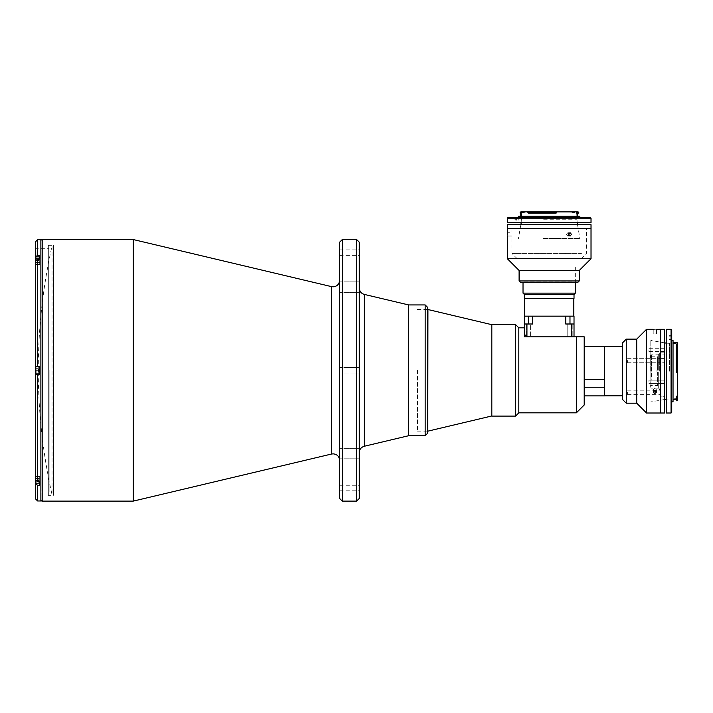 <?xml version="1.0" encoding="UTF-8"?>
<svg xmlns="http://www.w3.org/2000/svg" width="713" height="713" viewBox="0 0 713 713"><rect width="100%" height="100%" fill="white"/><g stroke="black" fill="none" stroke-linecap="round" stroke-linejoin="round"><path stroke-width="0.53" stroke-dasharray="3.56 2.67" d="M52.013 246.092L52.013 494.564A568.502 568.502 0 0 1 52.013 246.092L52.013 494.564M339.646 498.485L339.646 242.17M133.313 501.105L133.313 239.559M40.882 499.795L40.882 240.86L40.882 499.795M359.263 287.107L359.263 281.876L359.263 287.107M339.646 287.107L339.646 281.876L339.646 287.107M359.263 453.557L359.263 448.325L359.263 453.557M339.646 453.557L339.646 448.325L339.646 453.557M359.263 488.022L359.263 490.776L359.263 488.022M339.646 488.022L339.646 490.776L339.646 488.022M359.263 498.485L359.263 242.17M359.263 252.634L359.263 255.379L359.263 252.634M339.646 252.634L339.646 255.379L339.646 252.634M356.652 501.105L356.652 239.559M342.267 501.105L342.267 239.559M408.674 435.714L408.674 304.941L408.674 435.714M359.263 370.332L359.263 373.077L359.263 370.332M339.646 370.332L339.646 373.077L339.646 370.332M48.332 495.348L48.332 245.308L48.332 495.348L53.564 495.348L53.564 245.308L53.564 495.348M48.332 245.308L53.564 245.308M37.611 500.972L37.611 485.384L39.705 485.384L39.705 478.227L35.65 478.227L35.65 479.76L35.65 476.266L39.705 476.266L39.705 482.148L39.705 476.266L35.65 476.266L35.65 482.148L35.65 476.266L35.65 479.76L37.611 481.453L37.611 374.254L39.705 374.254L39.705 370.332C39.705 367.56 39.705 367.56 39.705 370.332C39.705 373.104 39.705 373.104 39.705 370.332L39.705 366.402L35.65 366.402L39.705 366.402L39.705 374.254L35.65 374.254L35.65 258.507L35.65 264.398L35.65 260.905L35.65 262.437L39.705 262.437L39.705 259.202L37.611 259.202L35.65 260.905M40.882 500.972L40.882 370.332C40.882 373.104 40.882 373.104 40.882 370.332C40.882 367.56 40.882 367.56 40.882 370.332C40.882 373.104 40.882 373.104 40.882 370.332C40.882 367.56 40.882 367.56 40.882 370.332L40.882 239.684M37.611 481.453L39.705 481.453L39.705 478.227L35.65 478.227M39.705 260.477L39.705 264.398L39.705 260.477M49.117 370.332L49.117 491.952L49.117 370.332M49.117 491.952L35.65 491.952L35.65 248.712L49.117 248.712M40.882 260.477C40.882 263.249 40.882 263.249 40.882 260.477C40.882 257.705 40.882 257.705 40.882 260.477C40.882 263.249 40.882 263.249 40.882 260.477C40.882 257.705 40.882 257.705 40.882 260.477M40.882 480.188C40.882 482.959 40.882 482.959 40.882 480.188C40.882 477.416 40.882 477.416 40.882 480.188C40.882 482.959 40.882 482.959 40.882 480.188C40.882 477.416 40.882 477.416 40.882 480.188M40.882 370.332L40.882 246.092L40.882 370.332M39.705 480.188C39.705 477.416 39.705 477.416 39.705 480.188C39.705 482.959 39.705 482.959 39.705 480.188C39.705 477.416 39.705 477.416 39.705 480.188C39.705 482.959 39.705 482.959 39.705 480.188L39.705 476.587L39.705 480.188M37.611 485.384L35.65 483.681L35.65 482.148L39.705 482.148L35.784 482.148M35.65 499.011L35.65 483.681M35.65 479.76L35.65 374.254L39.705 374.254L39.705 366.402L35.65 366.402M39.705 370.332C39.705 367.56 39.705 367.56 39.705 370.332C39.705 373.104 39.705 373.104 39.705 370.332L39.705 366.732L39.705 370.332M35.784 258.507L39.705 258.507L39.705 255.281L39.705 258.507L35.65 258.507L35.65 256.974L37.611 255.281L39.705 255.281L39.705 262.437L35.65 262.437M35.65 256.974L35.65 241.645M35.784 481.819L35.784 478.548L35.784 481.819L38.564 481.819L38.564 478.548L35.784 478.548L38.564 478.548L35.784 478.548L38.564 478.548L38.564 481.819L35.784 481.819L38.564 481.819L35.784 481.819L35.784 476.721L35.784 483.655L35.784 478.548L35.784 480.188L38.564 480.188L35.784 480.366M35.784 368.692L35.784 373.799L35.784 368.692L35.784 370.332L38.564 370.332L35.784 370.332L35.784 371.963L35.784 368.692L35.784 370.332L38.564 370.332L35.784 370.332L35.784 371.963L38.564 371.963L38.564 368.692L35.784 368.692L38.564 368.692L38.564 371.963L35.784 371.963L38.564 371.963L38.564 368.692L35.784 368.692L38.564 368.692L38.564 371.963L35.784 371.963M35.784 258.837L35.784 260.477L38.564 260.477L35.784 260.477L35.784 258.837L35.784 262.108L35.784 260.477L38.564 260.477L38.564 262.108L35.784 262.108L38.564 262.108L38.564 260.477L35.784 260.477L35.784 258.837L38.564 258.837L38.564 262.108L35.784 262.108L38.564 262.108L38.564 258.837L35.784 258.837L38.564 258.837L38.564 260.477L38.564 258.837L35.784 258.837L35.784 260.477L35.784 257.01L35.784 263.935L35.784 260.29M35.784 262.108L35.784 263.935L35.784 262.108M491.818 370.332L491.818 324.682L491.818 370.332M427.943 431.142L427.943 309.522M417.488 370.332L417.488 431.142L417.488 370.332M584.205 404.984L584.205 336.821M571.407 323.996L571.407 336.821L574.018 336.821L574.018 323.996L565.73 323.996L565.73 316.153L565.73 323.996L574.018 323.996L565.73 323.996L565.73 316.153L532.62 316.153L532.62 323.996L524.331 323.996L532.62 323.996L532.62 316.153L532.62 323.996L524.331 323.996L524.331 336.821L576.362 336.821L576.362 412.827M604.544 395.884L604.544 346.447M584.205 395.884L584.205 387.239L604.544 387.239L604.544 395.813L604.544 346.518L604.544 379.387L584.205 379.387L584.205 395.884M584.205 387.239L584.205 379.387M491.818 326.518L491.818 414.137L491.818 326.518M491.818 416.098L491.818 324.558M515.552 416.098L515.552 324.558M518.823 412.827L518.823 327.828M549.179 336.821L526.488 336.821L549.179 336.821M528.369 336.821C530.472 336.821 530.472 336.821 528.369 336.821C526.265 336.821 526.265 336.821 528.369 336.821C530.472 336.821 530.472 336.821 528.369 336.821C526.265 336.821 526.265 336.821 528.369 336.821M569.981 336.821C572.084 336.821 572.084 336.821 569.981 336.821C567.878 336.821 567.878 336.821 569.981 336.821C572.084 336.821 572.084 336.821 569.981 336.821C567.878 336.821 567.878 336.821 569.981 336.821M574.018 336.821L526.943 336.821L526.149 336.028L526.943 336.821L526.149 336.028L526.943 336.821L530.588 336.821L530.588 323.996L526.149 323.996L530.588 323.996L526.149 323.996L530.588 323.996L530.588 336.821L526.943 336.821L530.588 336.821L526.943 336.821L526.943 323.996M526.149 336.028L526.149 323.996L526.149 336.028M567.762 336.821L567.762 323.996L572.2 323.996L567.762 323.996L572.2 323.996L567.762 323.996L567.762 336.821L572.2 336.821L572.2 323.996L572.2 336.821L567.762 336.821M565.73 316.153L574.018 316.153L574.018 323.996M526.943 336.821L524.331 334.21M532.62 316.153L524.331 316.153L524.331 323.996M568.136 316.153L530.214 316.153L568.136 316.153M526.292 316.153L529.563 316.153L526.292 316.153M558.163 316.153L561.434 316.153L558.163 316.153M622.333 395.813L622.333 346.518L622.333 395.813M427.791 307.561L427.791 433.103M427.791 370.332L427.791 431.142L427.791 370.332M408.674 370.332L408.674 308.863L408.674 370.332M549.179 266.974L523.021 266.974L549.179 266.974M575.329 293.132L523.021 293.132M524.331 294.442L574.018 294.442M524.331 298.364L549.179 298.364C526.497 298.364 526.497 298.364 549.179 298.364C571.853 298.364 571.853 298.364 549.179 298.364L574.018 298.364M570.427 298.364C567.566 298.364 567.566 298.364 570.427 298.364C573.279 298.364 573.279 298.364 570.427 298.364M538.547 298.364C535.695 298.364 535.695 298.364 538.547 298.364C541.408 298.364 541.408 298.364 538.547 298.364C535.695 298.364 535.695 298.364 538.547 298.364C541.408 298.364 541.408 298.364 538.547 298.364M650.113 354.816L650.113 387.516A89.909 89.909 0 0 0 650.113 354.816L650.113 387.516M660.256 388.977L664.65 388.977L660.256 388.977L660.256 396.312L664.65 396.312L664.65 362.275L664.65 371.17L664.65 365.938L660.256 365.938L664.65 365.938L664.65 362.275L664.65 396.312L660.256 396.312L660.256 362.275L664.65 362.275L660.256 362.275L660.256 365.938L660.256 358.586L664.65 358.586L664.65 352.855L664.65 358.586L660.256 358.586L660.256 354.914L664.65 354.914C664.65 342.757 664.65 342.757 664.65 354.914L660.256 354.914L660.256 388.977M659.338 371.17L659.338 352.855L659.338 371.17M664.65 381.794L664.65 380.154L664.65 381.794M648.964 381.794L648.964 380.154L648.964 381.794M660.256 392.417L660.256 394.637L660.256 392.417M627.565 392.417L627.565 394.637L627.565 392.417M664.65 349.914L664.65 351.554L664.65 349.914M648.964 349.914L648.964 351.554L648.964 349.914M660.256 360.537L660.256 362.765L660.256 360.537M627.565 360.537L627.565 362.765L627.565 360.537M651.486 371.17L651.486 354.165L651.486 371.17M660.256 354.914C660.256 342.757 660.256 342.757 660.256 354.914M660.256 371.17L660.256 345.012L660.256 371.17M657.627 372.15L656.967 372.15L657.627 372.15L657.627 385.555L657.627 372.15L658.277 372.15C658.277 393.621 658.277 393.621 658.277 372.15L658.277 386.205L658.277 372.15L657.627 372.15M656.967 371.17L656.967 372.15L656.967 371.17M651.085 371.17L651.085 385.555L651.085 371.17M656.967 372.15L656.967 370.19L658.277 370.19C658.277 348.71 658.277 348.71 658.277 370.19L658.277 356.126L658.277 370.19L657.627 370.19L657.627 356.785L657.627 370.19L656.967 370.19L656.967 372.15M664.525 329.317L664.525 413.014M660.595 329.317L660.595 413.014L660.595 329.317M664.525 371.17L664.525 337.819L664.525 371.17M646.522 413.014L646.522 329.317M654.846 390.662L656.477 392.088L654.846 393.487L653.206 392.088L654.846 390.662M653.883 390.938L653.206 389.797L654.846 391.196L656.477 389.797L654.846 388.371L656.477 389.797L655.808 390.938M654.846 333.934C656.949 333.889 656.949 333.889 654.846 333.934C656.949 333.889 656.949 333.889 654.846 333.934C652.734 333.889 652.734 333.889 654.846 333.934C652.734 333.889 652.734 333.889 654.846 333.934M636.718 403.201L636.718 339.13M626.255 403.201L626.255 339.13M622.333 399.28L622.333 371.17C622.333 394.681 622.333 394.681 622.333 371.17C622.333 347.65 622.333 347.65 622.333 371.17L622.333 343.051M622.333 381.794C622.333 378.933 622.333 378.933 622.333 381.794C622.333 384.646 622.333 384.646 622.333 381.794C622.333 378.933 622.333 378.933 622.333 381.794C622.333 384.646 622.333 384.646 622.333 381.794M622.333 349.914C622.333 347.062 622.333 347.062 622.333 349.914C622.333 352.775 622.333 352.775 622.333 349.914M653.206 389.797L654.846 388.371L653.206 389.797L653.206 392.088L653.206 389.797M666.495 413.014L666.495 329.317M671.076 329.317L671.076 413.014M671.726 412.364L671.726 329.976M673.036 401.829L673.036 340.502M676.174 400.786L676.174 397.56L677.35 396.972L677.35 344.504L676.699 343.898L676.699 371.687L677.35 371.678L677.35 343.702L677.35 396.152L677.35 371.678L676.174 371.669L676.174 372.302L676.174 371.17L676.174 372.792M677.35 400.136L677.35 396.152L676.174 396.152L676.174 399.547L676.174 397.56M669.507 371.17L669.507 343.702L669.507 371.17M650.8 371.17L650.8 340.431L650.8 371.17M677.305 371.669L676.174 371.687L676.174 343.898L676.699 343.898M676.174 371.687L676.699 371.687M676.699 397.56L676.699 400.786M676.174 372.204L677.288 372.177L676.174 372.177M677.35 344.504L677.35 342.784M677.35 347.284L676.174 347.284L676.174 371.17L676.174 344.798L677.35 344.798M669.115 336.839L671.726 336.839L671.726 335.333L671.726 339.522L671.726 336.839L669.115 336.839L669.115 335.333L669.115 336.839M669.115 338.015L671.726 338.015L669.115 338.015L669.115 339.522L669.115 338.015M666.495 370.02L666.495 404.841L666.495 370.02M543.618 211.895L576.639 211.895L543.618 211.895M543.618 219.747L576.639 219.747L543.618 219.747M542.958 238.445L579.91 238.445L542.958 238.445M554.919 216.208L520.793 216.208L554.919 216.208M578.145 211.895L543.814 211.895L543.796 213.071L521.23 213.071L521.23 211.895M570.926 211.895L570.926 213.071L576.371 213.071M528.894 213.071L528.894 211.957L528.894 213.071L556.505 213.071M543.814 211.895L520.793 211.895M520.793 212.554L543.689 212.554L543.796 211.957M555.382 217.518L518.511 217.518L555.382 217.518M579.838 216.208L518.511 216.208M590.373 217.518L507.977 217.518M507.326 218.178L591.024 218.178M591.024 222.75L507.326 222.75M515.864 217.518L515.864 220.139L518.217 220.139L517.014 220.139L517.014 217.518L518.217 217.518L514.055 217.518L517.014 217.518M541.051 222.75L583.813 222.75L541.051 222.75M556.176 213.071L556.033 211.957M556.024 211.895L556.015 213.071M520.134 213.071L543.689 213.071L543.689 212.554M577.557 213.071L571.835 213.071L571.835 211.957L572.298 212.554L577.165 212.554M572.298 213.071L572.298 212.554M577.744 212.554L578.796 212.554M578.796 213.071L577.744 213.071M507.326 224.711L591.024 224.711M549.696 228.632L507.326 228.632L549.696 228.632M549.634 228.632L511.907 228.632L549.634 228.632M549.589 224.711L515.829 224.711L549.589 224.711M568.947 233.427L567.806 232.759L566.38 234.39L567.806 236.021L568.947 235.352M568.671 234.39L570.097 236.021L571.496 234.39L570.097 232.759L568.671 234.39M507.326 258.712L591.024 258.712M507.362 234.39C507.326 236.502 507.326 236.502 507.362 234.39M511.943 234.39C511.898 236.502 511.898 236.502 511.943 234.39C511.898 236.502 511.898 236.502 511.943 234.39C511.898 232.278 511.898 232.278 511.943 234.39C511.898 232.278 511.898 232.278 511.943 234.39M581.452 253.427L511.907 253.427L581.452 253.427M581.452 228.9L511.907 228.9L581.452 228.9M569.206 234.39L567.806 236.021L566.38 234.39L567.806 232.759L569.206 234.39M576.924 258.659L517.139 258.659L576.924 258.659M519.1 270.485L579.25 270.485M519.1 280.949L579.25 280.949M520.401 282.25L577.949 282.25M572.049 282.25L522.763 282.25L572.049 282.25M571.826 281.991L523.021 281.991L571.826 281.991M549.179 316.153L524.527 316.153L549.179 316.153M549.179 298.364L524.527 298.364L549.179 298.364M331.598 454.021L331.598 286.644M42.192 501.105L42.192 239.559M364.29 294.407L364.29 446.258M37.611 366.402L37.611 259.202M37.611 255.281L37.611 239.684M35.908 480.607L35.784 483.655M39.705 366.732L35.908 366.732L35.784 373.799M39.705 256.876L35.908 256.876L35.908 264.068L35.908 260.049M35.908 260.477L35.908 264.068L35.908 260.477M569.981 323.996L569.981 316.153M528.369 323.996L528.369 316.153M425.171 304.941L425.171 435.714M676.174 372.302L677.35 372.302M544.545 213.071L544.545 211.895M516.408 220.139L516.408 217.518M515.249 220.139L515.249 217.518M339.646 281.876L359.263 281.876L339.646 281.876M339.646 448.325L359.263 448.325L339.646 448.325M339.646 485.277L359.263 485.277M339.646 367.587L359.263 367.587L339.646 367.587M339.646 249.889L359.263 249.889M339.646 255.379L359.263 255.379M339.646 373.077L359.263 373.077L339.646 373.077M339.646 490.776L359.263 490.776M339.646 458.789L359.263 458.789L339.646 458.789M339.646 292.339L359.263 292.339L339.646 292.339M39.705 264.398L35.65 264.398L39.705 264.398M35.908 476.587L39.705 476.587L35.908 476.587M39.705 483.779L35.908 483.779M39.705 373.924L35.908 373.924M39.705 264.068L35.784 263.935L39.705 264.068M417.488 309.522L427.791 309.522M417.488 431.142L427.791 431.142M523.021 266.974L523.021 282.25M575.329 266.974L575.329 282.25M660.256 389.476L659.338 389.476M648.964 383.425L664.65 383.425L648.964 383.425M627.565 394.637L660.256 394.637M648.964 351.554L664.65 351.554M627.565 362.765L660.256 362.765L627.565 362.765M659.338 388.166L651.486 388.166M659.338 354.165L651.486 354.165M627.565 358.318L660.256 358.318L627.565 358.318M648.964 348.283L664.65 348.283M648.964 380.154L664.65 380.154L648.964 380.154M627.565 390.198L660.256 390.198M664.65 352.855L659.338 352.855M658.277 386.205L657.627 385.555L651.085 385.555M651.085 356.785L657.627 356.785L658.277 356.126M656.477 389.797L656.477 392.088L656.477 389.797M656.477 333.898L656.477 329.317M653.206 333.898L653.206 329.317M666.495 343.176L677.35 343.702M664.525 342.828L650.8 340.431M677.35 398.629L666.495 399.155M664.525 399.503L650.8 401.9M669.115 335.333L671.726 335.333M669.115 339.522L671.726 339.522M521.185 222.75L521.711 211.895M520.846 224.711L518.44 238.445M518.217 220.139L518.217 217.518M514.055 220.139L514.055 217.518M529.082 213.071L529.082 211.895M576.639 211.895L577.165 222.75M577.503 224.711L579.91 238.445M567.806 236.021L570.097 236.021L567.806 236.021M517.139 258.659L511.907 253.427L511.907 236.021L507.326 236.021M511.907 228.9L511.907 232.759L507.326 232.759M581.211 258.659L586.442 253.427L586.442 228.9M567.806 232.759L570.097 232.759L567.806 232.759"/><path stroke-width="1.07" d="M40.882 240.86A1.31 1.31 0 0 1 42.192 239.559L133.313 239.559L331.598 286.644L331.598 454.021L133.313 501.105L42.192 501.105A1.31 1.31 0 0 1 40.882 499.795M356.652 239.559L359.263 242.17L359.263 498.485L356.652 501.105L356.652 239.559L342.267 239.559L342.267 501.105L356.652 501.105M342.267 239.559L339.646 242.17L339.646 498.485L342.267 501.105M364.29 294.407L408.674 304.941L425.171 304.941L425.171 435.714L408.674 435.714L408.674 304.941L408.674 435.714L364.29 446.258L364.29 294.407C361.152 293.444 359.477 291.323 359.263 288.043M133.313 239.559L133.313 501.105M35.65 248.712L35.65 260.905L37.611 259.202L39.705 259.202L39.705 255.281L37.611 255.281L37.611 239.684L40.882 239.684L40.882 500.972L37.611 500.972L35.65 499.011L35.65 483.681L37.611 485.384L39.705 485.384L39.705 481.453L37.611 481.453L35.65 479.76L35.65 491.952M37.611 259.202L37.611 366.402L39.705 366.402L39.705 374.254L35.65 374.254L37.611 374.254L37.611 481.453M35.65 478.227L35.65 262.437M35.65 260.905L35.65 479.76M37.611 366.402L35.65 366.402M35.784 482.148L35.65 483.681M37.611 239.684L35.65 241.645L35.784 258.507M37.611 255.281L35.65 256.974M35.784 481.819L35.784 480.366M35.784 371.963L35.784 368.692M35.784 260.29L35.784 258.837M491.818 324.682L427.943 309.522L427.791 431.142M582.967 336.821L576.362 336.821L584.205 336.821L584.205 404.984L576.362 412.827L576.362 336.821L524.331 336.821L524.331 316.153L532.62 316.153L532.62 323.996L526.943 323.996L526.943 336.821L524.331 334.21M584.205 336.821L583.377 336.821M524.331 327.828L518.823 327.828L518.823 412.827L576.362 412.827M518.823 327.828L515.552 324.558L515.552 416.098L518.823 412.827M515.552 324.558L491.818 324.558L491.818 416.098L515.552 416.098M584.205 387.239L604.544 387.239L604.544 395.884L584.205 395.884M584.205 346.447L604.544 346.447L604.544 387.239L604.544 379.387L584.205 379.387M565.73 323.996L574.018 323.996L574.018 316.153L565.73 316.153L565.73 323.996M574.018 323.996L574.018 336.821M526.943 336.821L571.407 336.821L571.407 323.996M526.943 323.996L524.331 323.996M532.62 316.153L565.73 316.153M604.544 395.813L622.333 395.813M604.544 346.518L622.333 346.518M425.171 435.714L427.791 433.103L427.791 307.561L425.171 304.941M523.021 293.132L575.329 293.132L574.018 294.442L524.331 294.442L523.021 293.132L523.021 282.25M574.018 294.442L574.018 298.364L524.331 298.364L524.331 294.442M626.255 339.13L626.255 403.201L622.333 399.28L622.333 343.051L626.255 339.13L636.718 339.13L646.522 329.317L646.522 413.014L660.595 413.014L660.595 371.17L660.595 413.014L664.525 413.014L664.525 329.317L660.595 329.317L660.595 371.17L660.595 329.317L656.013 329.335M654.846 329.353C652.734 329.317 652.734 329.317 654.846 329.353C652.734 329.317 652.734 329.317 654.846 329.353C656.949 329.317 656.949 329.317 654.846 329.353C656.949 329.317 656.949 329.317 654.846 329.353M654.846 393.487L656.477 392.088L654.846 390.662L653.206 392.088L654.846 393.487M655.808 390.938L653.883 390.938M636.718 339.13L636.718 403.201L646.522 413.014M671.076 329.317L666.495 329.317L666.495 413.014L671.076 413.014L671.076 329.317L671.726 329.976L671.726 412.364L671.076 413.014M671.726 340.502L673.036 340.502L673.036 401.829L671.726 401.829M673.036 342.784L677.35 342.784L677.35 396.152L676.174 396.152L676.174 397.56L677.35 396.972L677.35 400.136L676.699 400.786L676.699 397.56M676.699 346.607L676.174 346.607L676.174 372.204L676.699 372.204L676.699 346.607L677.35 347.151M676.174 397.56L676.174 400.786L676.699 400.786M677.35 372.792L676.174 372.792L676.174 372.204M677.288 372.177L676.699 372.204M677.35 396.152L677.35 396.972L677.35 396.152M577.165 213.071L576.371 213.071L576.371 211.895L578.145 211.895L578.796 212.554L577.165 211.957L577.165 213.071M556.176 212.554L528.476 212.554L528.476 213.071L556.176 213.071L556.024 211.895L576.371 211.895M520.793 216.208L520.775 211.895L556.024 211.895M520.775 211.895L520.134 212.554L520.793 212.554M518.511 217.518L518.511 216.208L579.838 216.208L579.838 217.518M507.326 218.178L507.977 217.518L590.373 217.518L591.024 218.178L507.326 218.178L507.326 222.75L591.024 222.75L591.024 218.178M528.476 212.554L528.894 211.957M556.505 211.895L556.176 213.071M520.134 213.071L520.134 212.554M577.165 212.554L577.744 213.071L578.796 213.071L578.796 212.554M577.744 213.071L577.557 216.208M579.25 270.485L579.25 280.949L519.1 280.949L519.1 270.485L579.25 270.485L591.024 258.712L591.024 228.632L507.326 228.632L591.024 228.632L591.024 224.711L507.326 224.711L507.335 232.901M571.496 234.39L570.097 236.021L568.671 234.39L570.097 232.759L571.496 234.39M568.947 235.352L568.947 233.427M591.024 258.712L507.326 258.712L519.1 270.485M507.362 234.39C507.326 232.278 507.326 232.278 507.362 234.39C507.326 232.278 507.326 232.278 507.362 234.39C507.326 236.502 507.326 236.502 507.362 234.39L507.353 233.784M579.25 280.949L577.949 282.25L520.401 282.25L519.1 280.949M42.192 239.559L42.192 501.105M37.611 485.384L37.611 500.972M39.705 483.779L35.908 483.779L35.908 480.607M39.705 373.924L35.908 373.924L35.784 366.865M35.908 260.049L35.784 257.01M569.981 323.996L569.981 316.153M528.369 323.996L528.369 316.153M331.598 454.021L333.114 453.842C337.08 454.226 339.263 456.409 339.646 460.384M331.598 286.644L333.114 286.813C337.08 286.43 339.263 284.246 339.646 280.28M364.29 446.258C361.152 447.22 359.477 449.342 359.263 452.612M39.705 366.732L35.908 366.732M39.705 256.876L35.908 256.876M491.818 415.973L427.943 431.142M575.329 282.25L575.329 293.132M646.522 329.317L653.206 329.317M626.255 403.201L636.718 403.201M673.036 399.547L676.174 399.547M666.495 343.176L664.525 342.828M666.495 399.155L664.525 399.503M521.185 222.75L520.846 224.711M577.165 222.75L577.503 224.711M507.326 236.021L507.326 258.712M573.822 316.153L573.822 298.364M524.527 316.153L524.527 298.364"/></g></svg>
